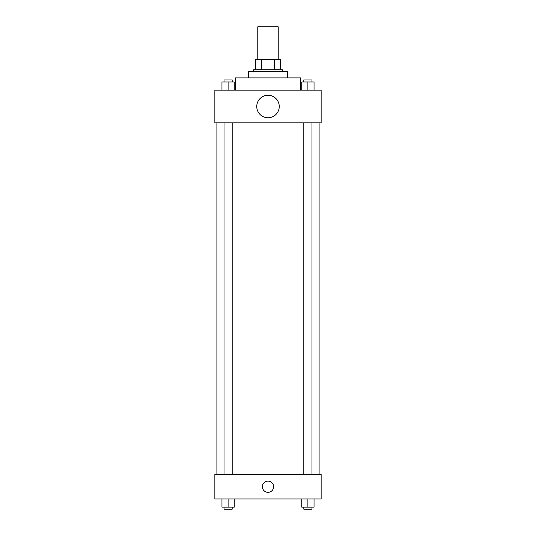 <?xml version="1.0" encoding="UTF-8"?>
<svg xmlns="http://www.w3.org/2000/svg" width="536" height="536" viewBox="0 0 536 536"><rect width="100%" height="100%" fill="white"/><g stroke="black" fill="none" stroke-linecap="round" stroke-linejoin="round"><path stroke-width="0.8" d="M278.218 59.503L278.218 26.8L257.783 26.8L257.783 59.503M261.407 69.727L261.407 59.503L255.732 59.503L255.732 69.727L255.732 59.503M261.407 59.503L280.268 59.503L280.268 69.727M274.593 69.727L274.593 59.503M253.689 71.77L253.689 69.727L282.311 69.727L282.311 71.77M248.583 77.901L248.583 71.77L287.417 71.77L287.417 77.901M235.297 90.169L235.297 77.901L300.703 77.901L300.703 90.169M214.856 90.169L321.144 90.169L321.144 122.871L214.856 122.871L214.856 90.169M268 117.759A11.243 11.243 0 0 1 258.265 100.895A11.243 11.243 0 0 1 277.735 100.895A11.243 11.243 0 0 1 268 117.759M214.856 474.454L321.144 474.454L321.144 498.983L214.856 498.983L214.856 474.454M268 492.336A5.621 5.621 0 0 1 263.129 483.908A5.621 5.621 0 0 1 272.871 483.908A5.621 5.621 0 0 1 268 492.336M301.768 498.983L301.768 507.157L314.036 507.157L314.036 498.983L314.036 507.157M307.899 507.157L307.899 498.983M311.986 507.157L311.986 509.2L303.812 509.2L303.812 507.157M221.964 498.983L221.964 507.157L234.232 507.157L234.232 498.983L234.232 507.157M228.102 507.157L228.102 498.983M232.189 507.157L232.189 509.2L224.015 509.2L224.015 507.157M301.768 90.169L301.768 81.988L314.036 81.988L314.036 90.169L314.036 81.988M307.899 90.169L307.899 81.988M311.986 81.988L311.986 79.944L303.812 79.944L303.812 81.988M221.964 90.169L221.964 81.988L234.232 81.988L234.232 90.169L234.232 81.988M228.102 90.169L228.102 81.988M232.189 81.988L232.189 79.944L224.015 79.944L224.015 81.988M319.101 474.454L319.101 122.871M216.899 474.454L216.899 122.871M303.812 122.871L303.812 474.454M311.986 122.871L311.986 474.454M232.189 474.454L232.189 122.871M224.015 474.454L224.015 122.871"/></g></svg>
